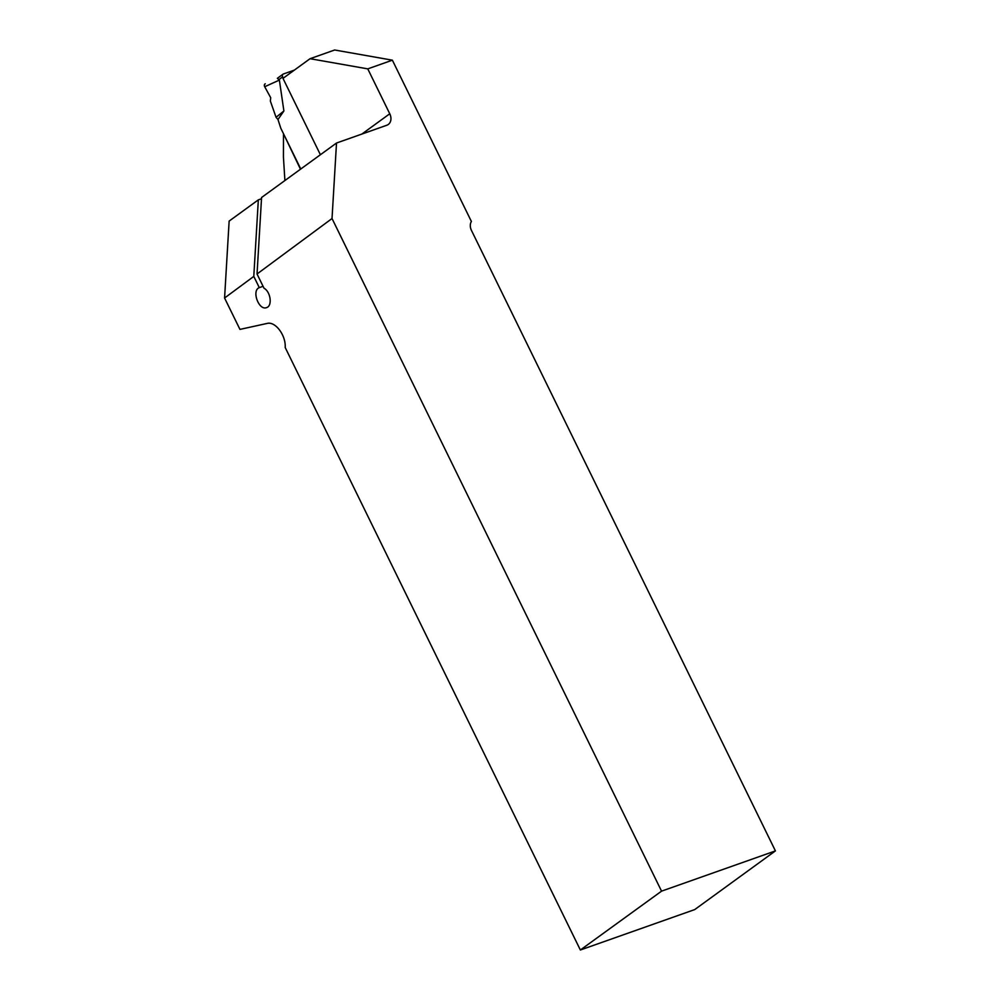 <?xml version="1.0" encoding="UTF-8"?>
<svg xmlns="http://www.w3.org/2000/svg" width="1000" height="1000" viewBox="0 0 1000 1000"><rect width="100%" height="100%" fill="white"/><g stroke="black" fill="none" stroke-linecap="round" stroke-linejoin="round"><path stroke-width="1.5" d="M361.85 134.062L389.762 113.775A10 7.675 -126 0 1 388.288 124.462A10 7.675 -126 0 1 386.763 125.262L336.512 143.025L332.025 218.525L257.038 274L264 288.212C270.663 291.7 272.575 305.988 266.588 307.6C258.825 310.9 251.325 290.413 259.3 287.638L253.787 276.4L258.337 199.862L229.137 221.088L224.575 298.012L239.95 329.4L267.113 323.438C275.338 321.112 286.025 335.337 285.2 347.512L580.363 950L694.737 909.575L775.425 850.9L661.55 891.15L580.363 950M300.475 169.225L283.825 134.425M310.062 58.7L334.663 50L392.375 60.175L367.775 68.875L310.062 58.7L282.987 78.375L320.4 154.738M775.425 850.9L471.488 230.475A10 7.675 -126 0 1 471.388 221.475L392.375 60.175M283.475 134.537L283.438 157.162L284.9 180.55M389.762 113.775L367.775 68.875M332.025 218.525L661.55 891.15M253.787 276.4L224.575 298.012M258.337 199.862L261.5 198.738M336.512 143.025L261.575 197.5L257.038 274M263.062 286.312L259.3 287.638M294.337 70.125L283.412 73.987A2.5 1.913 -126 0 0 283.025 74.188L277.362 78.312L279.375 80.087L283.9 110.975L277.975 119.525L280.8 128.238L300.775 169.013M283.288 78.162L282.663 76.862A2.5 1.913 -126 0 1 283.025 74.188M283.9 110.975L276.062 117.3L277.975 119.525M276.062 117.3L270.375 101.112L270.7 97.713L264.7 86.737L279.375 80.087M264.7 86.737A2.5 1.913 -126 0 1 265.262 83.787M282.663 76.862L278.863 79.625"/></g></svg>
